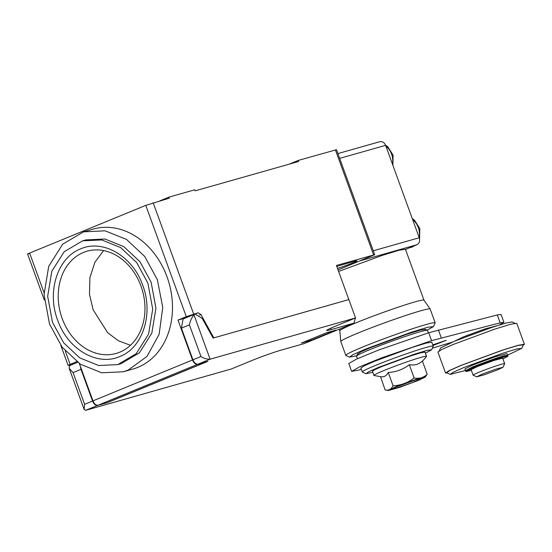 <?xml version="1.0" encoding="UTF-8"?>
<svg xmlns="http://www.w3.org/2000/svg" width="552" height="552" viewBox="0 0 552 552"><rect width="100%" height="100%" fill="white"/><g stroke="black" fill="none" stroke-linecap="round" stroke-linejoin="round"><path stroke-width="0.83" d="M301.42 343.047L326.315 332.828L336.009 330.075L311.121 340.301L301.42 343.047M97.683 405.382L85.657 410.322L231.095 369.06L251.836 360.546A22.384 1.221 -20 0 1 281.354 350.058L304.242 343.572L354.018 323.12L331.138 329.613A22.384 1.221 -20 0 1 326.701 330.455A22.384 1.221 -20 0 1 334.802 326.467L355.543 317.945L210.105 359.2C206.703 359.269 203.653 358.372 200.956 356.516L189.398 324.859C190.13 321.126 191.654 317.793 193.966 314.861L210.105 359.2L198.078 364.147L207.773 361.394L107.378 402.629L97.683 405.382C95.606 405.623 93.895 404.174 92.543 401.049L81.013 369.371L80.261 365.997M310.728 339.225L311.121 340.301M85.657 410.322A5.596 3.346 -112.3 0 1 85.608 410.336L84.159 409.481L84.608 404.305L73.078 372.628L81.013 369.371M73.078 372.628L69.152 368.239L69.476 366.004A8.39 5.016 -112.3 0 1 70.642 365.169L77.611 362.305M198.078 364.147C196.001 364.389 194.283 362.947 192.931 359.807L181.408 328.143L183.064 319.001L194.994 314.102M355.543 317.945L348.857 299.577L213.113 338.079L202.225 318.456L195.097 314.06L193.966 314.861M354.018 323.12L355.384 318.014M481.758 374.325L495.813 369.143L502.976 367.294L497.918 369.736L484.511 374.704L476.728 376.843L481.758 374.325M476.728 376.843L473.154 375.187A16.788 0.911 -20 0 1 473.112 375.146A16.788 0.911 -20 0 1 488.568 368.55A16.788 0.911 -20 0 1 504.659 363.664A16.788 0.911 -20 0 1 504.652 363.72L502.976 367.294M473.112 375.146L471.104 369.633L477.183 366.645L493.881 360.484L502.658 358.165M471.38 370.392L465.847 371.544L473.947 367.563L495.924 359.442L504.556 356.778L507.909 356.24L502.927 358.91M465.847 371.544L465.557 370.758L473.664 366.769L495.958 358.545L504.286 355.985L507.619 355.453L507.909 356.24M465.653 370.578L473.568 366.507L495.544 358.393L504.169 355.729L507.433 355.371M450.266 374.366L465.46 370.495L464.887 368.922L472.995 364.934L495.289 356.709L506.95 353.611L507.529 355.184L507.902 355.033L521.661 348.381L523.331 344.807L517.935 345.469L502.982 350.016L461.375 365.334L450.156 370.275L446.685 372.703L450.259 374.366L453.233 372.234L463.942 367.501L502.175 353.411L516.734 348.974L521.661 348.381M394.073 387.745L419.03 378.658M419.189 378.617L422.522 377.989L412.171 382.674L394.3 388.843L390.968 389.471L401.311 384.785L419.189 378.617M447.355 373.014L445.533 372.993L449.362 370.516L460.727 365.521L501.927 350.299L518.107 345.304L524.4 344.289L523.02 345.476M418.057 380.521L399.62 387.359L388.456 390.492L395.432 386.938L415.435 379.576L422.873 377.333L425.095 377.154L418.057 380.521M445.533 372.993L437.888 351.997L442.014 349.368L453.082 344.517L494.896 329.095L510.441 324.307L516.755 323.293L524.4 344.289M373.959 375.45A27.979 1.525 -20 0 1 384.088 370.461A27.979 1.525 -20 0 1 411.557 360.311A27.979 1.525 -20 0 1 426.537 356.309L425.005 352.107L420.838 352.776L410.433 355.978L382.557 366.266L375.174 369.495L372.427 371.248L373.959 375.45A27.979 1.525 -20 0 0 374.125 375.539L380.535 376.65L385.096 389.905C388.56 390.74 391.223 389.367 393.086 385.793C400.904 385.393 407.921 382.791 414.138 377.975C419.292 378.948 423.646 377.713 427.2 374.27L425.095 377.154M385.096 389.905L388.456 390.492M380.252 376.602C383.723 377.437 386.386 376.064 388.242 372.49L393.086 385.793M388.242 372.49C396.06 372.089 403.077 369.481 409.294 364.672L414.138 377.975M409.294 364.672C414.448 365.645 418.802 364.41 422.356 360.967L427.2 374.27M439.268 350.81L440.627 347.905L454.393 341.253L491.439 327.55L505.666 323.127L512.028 321.919L514.933 323.265M426.537 356.309A27.979 1.525 -20 0 1 426.468 356.488L422.459 361.243M454.765 341.101L462.866 337.106L485.167 328.882L496.828 325.79M372.821 372.317L365.941 373.718L368.674 371.758L378.52 367.411L413.655 354.453L427.041 350.375L431.567 349.837L425.399 353.183M365.941 373.718L362.367 372.055A37.771 2.056 -20 0 1 362.271 371.972A37.771 2.056 -20 0 1 397.06 357.123A37.771 2.056 -20 0 1 433.251 346.138A37.771 2.056 -20 0 1 433.237 346.263L431.567 349.837M465.791 335.926L485.056 328.923M362.271 371.972L360.842 368.032L364.548 365.672L374.511 361.305L412.144 347.422L426.13 343.116L431.823 342.199L433.251 346.138M432.789 344.869L446.23 340.329L433.016 345.49M361.381 369.509L351.638 371.379L359.566 366.887L381.391 357.938L431.595 340.632L500.153 322.844L503.921 322.313L499.111 325.066M452.233 342.143L432.34 348.181M503.921 322.313L501.05 314.44L497.283 314.971L428.725 332.759L378.52 350.065L356.702 359.014L348.774 363.506L351.638 371.386M441.289 337.879L438.426 330.006M357.434 358.683L356.544 356.219A37.771 2.056 -20 0 1 356.557 356.095A37.771 2.056 -20 0 1 391.327 341.371A37.771 2.056 -20 0 1 427.427 330.303A37.771 2.056 -20 0 1 427.517 330.386L428.414 332.849M357.413 354.267L360.856 351.893L370.447 347.691L406.686 334.319L420.155 330.172L425.599 329.447M356.695 355.798L349.506 357.137L353.004 354.625L365.603 349.064L410.571 332.483L427.703 327.267L433.499 326.563L427.131 330.165M349.506 357.137L345.938 355.474A47.541 2.587 -20 0 1 345.828 355.364A47.541 2.587 -20 0 1 363.037 346.897A47.541 2.587 -20 0 1 409.722 329.647A47.541 2.587 -20 0 1 435.176 322.844A47.541 2.587 -20 0 1 435.162 322.996L433.499 326.57M388.146 152.311L389.967 157.313M414.897 225.816L416.719 230.812M410.502 247.372L408.88 248.034M345.828 355.364L340.791 341.536A47.541 2.587 -20 0 1 340.784 341.502A47.541 2.587 -20 0 1 358.006 333.063A47.541 2.587 -20 0 1 404.395 315.916A47.541 2.587 -20 0 1 430.125 308.982A47.541 2.587 -20 0 1 430.146 309.017L435.176 322.844M339.259 329.185L339.832 330.772A44.76 2.436 -20 0 1 339.832 330.751A44.76 2.436 -20 0 1 381.073 313.191A44.76 2.436 -20 0 1 423.95 300.136L430.125 308.982M103.617 250.594L94.868 262.303L89.9 277.67L89.493 294.285L93.102 309.741L107.619 332.67L118.521 340.86L130.479 345.283M338.617 271.439L382.081 255.445L398.854 250.291L405.437 249.262M373.29 250.78L419.244 237.746C420.134 241.024 419.389 243.342 417.001 244.702L360.235 260.806M379.548 141.802C382.177 141.098 384.199 142.278 385.613 145.349L339.659 158.383M419.244 237.746L385.613 145.349M405.499 249.428L417.001 244.702M62.183 318.511A53.158 42.504 -105.8 0 0 116.099 353.459A53.158 42.504 -105.8 0 0 142.485 290.725A53.158 42.504 -105.8 0 0 87.085 251.188A53.158 42.504 -105.8 0 0 62.183 318.511M142.713 285.253C132.832 256.259 103.058 238.837 80.606 248.911C57.615 257.508 46.623 291.67 57.67 320.188C67.551 349.181 97.325 366.604 119.777 356.537C142.768 347.939 153.76 313.771 142.713 285.253M147.895 283.128L152.711 309.154L148.585 334.091L136.234 353.694L117.748 364.624L98.663 365.514L79.778 357.903L63.659 342.827L52.481 322.32L47.672 296.286L51.791 271.349L64.149 251.753L82.627 240.824L101.72 239.934L120.605 247.537L136.724 262.621L147.895 283.128M117.748 364.624L120.985 363.706L139.463 352.776L151.821 333.173L155.94 308.237L151.131 282.21L139.953 261.703L123.834 246.627L104.949 239.016L85.864 239.906L82.627 240.817M157.355 279.65L162.75 307.457L159.121 334.402L147.011 356.385L128.264 370.054L123.275 371.779L101.692 372.786L80.35 364.182L62.128 347.139L49.494 323.955L44.056 294.533L48.714 266.34L62.68 244.184L83.573 231.833L105.149 230.826L126.498 239.423L144.721 256.473L157.355 279.65M206.71 361.746L107.15 402.643L98.097 405.209L197.664 364.313L206.689 361.698M73.802 363.871L68.11 365.383L60.844 345.421M348.809 299.591L336.437 265.443L374.711 254.693L336.499 149.689L298.218 160.446L298.604 161.494L195.18 190.833L194.794 189.784L168.94 197.119L169.326 198.168L145.783 205.372L186.293 316.675L177.992 320.084L192.517 359.98L92.957 400.876C94.309 404.009 96.027 405.451 98.097 405.209M92.957 400.876L79.364 363.533M76.742 361.67L70.138 364.382L65.253 350.962M69.221 365.169C67.51 365.624 67.813 365.362 70.138 364.382M145.783 205.372L29.629 253.085C27.303 254.065 27 254.327 28.711 253.872M185.851 317.855L177.992 320.084M186.293 316.675L198.196 312.77L200.921 314.571L213.803 337.886M192.517 359.98C193.876 363.099 195.587 364.541 197.664 364.313M123.275 371.779L132.97 369.033A72.74 58.167 -105.8 0 0 137.959 367.301A72.74 58.167 -105.8 0 0 168.118 280.023A72.74 58.167 -105.8 0 0 93.267 229.08L83.573 231.826M338.059 269.914L374.711 254.693M336.81 266.478A12.027 0.655 -20 0 1 341.688 264.932L354.619 261.262A12.027 0.655 -20 0 1 356.999 260.813A12.027 0.655 -20 0 1 349.996 264.015A12.027 0.655 -20 0 1 337.507 268.375M298.218 160.446L289.103 164.192M168.94 197.119L159.825 200.866M213.845 337.872L348.857 299.57M92.543 401.049L84.608 404.305M200.928 356.53L192.931 359.807M330.641 328.24L331.138 329.613M181.408 328.143L189.398 324.859M497.283 314.971L500.153 322.844M431.595 340.632L428.725 332.759M392.417 164.041A15.684 12.544 -105.8 0 0 385.889 146.101M410.95 247.455A15.684 12.544 -105.8 0 0 412.033 247.075A15.684 12.544 -105.8 0 0 414.241 245.833M419.168 237.539A15.684 12.544 -105.8 0 0 412.641 219.606M77.604 362.305L73.747 363.885M44.05 292.712L29.629 253.085M185.755 317.883L198.196 312.77M199.52 315.144L200.921 314.571M373.601 254.9L335.388 149.902M153.166 202.756L193.676 314.053M69.152 368.246L84.159 409.481M504.659 363.664L502.651 358.151M357.703 353.639L356.557 356.095M424.971 329.158L427.427 330.303M385.524 145.114L387.773 146.708L393.086 155.174L392.893 165.358M412.275 218.613L414.524 220.207L419.837 228.673L419.575 239.05M414.718 245.64L408.846 248.048M339.832 330.751L340.784 341.502M405.43 249.242L423.957 300.15M379.935 141.664L337.914 153.587M44.298 299.964L27.6 254.079"/></g></svg>
